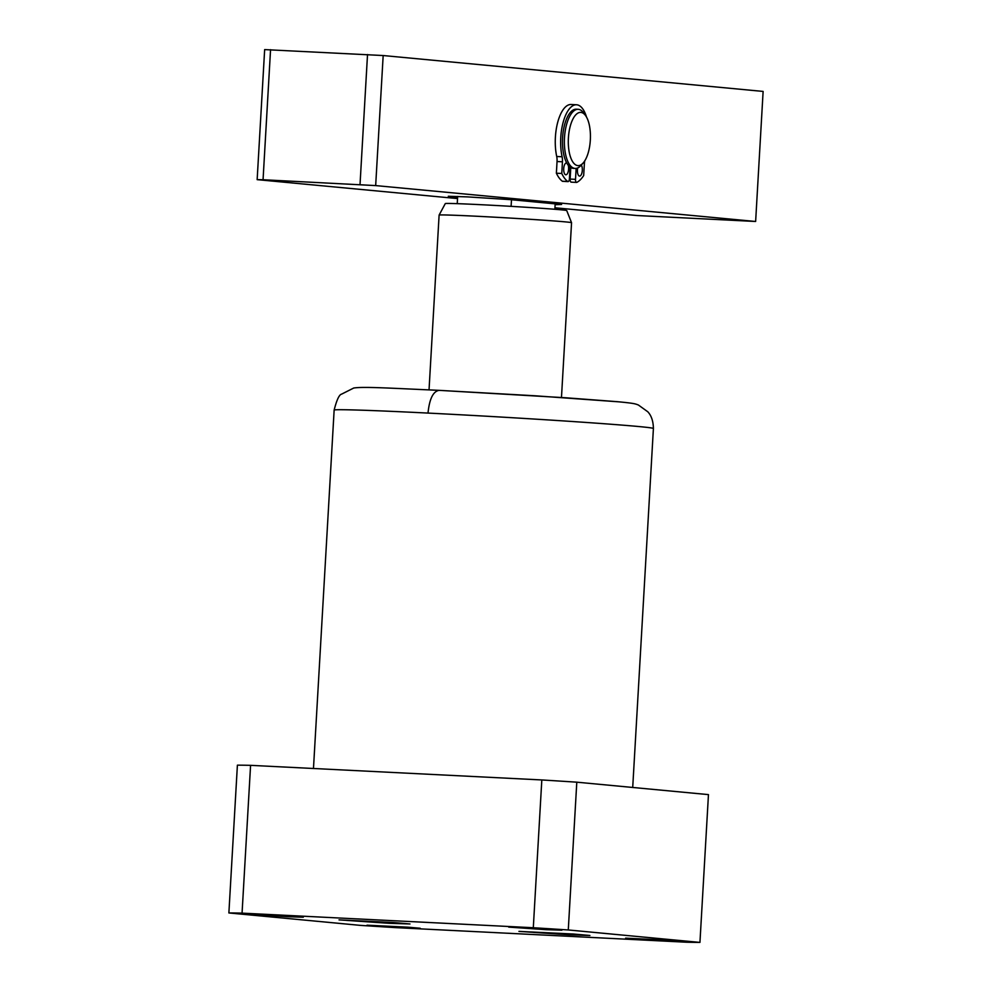 <?xml version="1.0" encoding="UTF-8"?>
<svg xmlns="http://www.w3.org/2000/svg" width="992" height="992" viewBox="0 0 992 992"><rect width="100%" height="100%" fill="white"/><g stroke="black" fill="none" stroke-linecap="round" stroke-linejoin="round"><path stroke-width="1.49" d="M404.587 927.756L420.224 928.252L408.059 927.185L367.015 925.189L404.587 927.756M663.177 940.714L678.813 941.21L666.649 940.143L625.605 938.147L663.177 940.714M546.27 929.678L561.906 930.174L549.742 929.095L508.698 927.111L546.27 929.678M287.668 916.72L303.316 917.216L291.152 916.137L250.108 914.14L287.668 916.72M389.112 923.304L409.969 923.974L393.75 922.548L339.028 919.882L389.112 923.304M569.036 934.811L589.905 935.481L573.674 934.042L518.952 931.389L569.036 934.811M237.398 765.167A245.855 4.08 3.3 0 1 250.579 765.34L541.818 779.948A245.768 4.08 3.3 0 1 576.798 782.18L708.462 794.617L699.943 942.4A245.768 4.08 -176.7 0 1 686.737 942.226L395.498 927.619A245.855 4.08 -176.7 0 1 360.542 925.387L228.879 912.95L237.398 765.167M576.798 782.18L568.28 929.963L699.943 942.4M568.28 929.963A245.768 4.08 -176.7 0 0 533.299 927.731L541.818 779.948M250.579 765.34L242.06 913.136L533.299 927.731M242.06 913.136A245.855 4.08 -176.7 0 0 228.879 912.95M618.636 401.822L534.886 395.771L439.121 390.352C433.144 391.319 429.449 398.896 428.011 413.081A159.898 2.654 3.3 0 1 653.406 428.494L632.71 787.462M429.04 389.856L439.109 215.078A66.328 1.104 3.3 0 1 439.121 215.066A66.328 1.104 3.3 0 1 491.66 217.025A66.328 1.104 3.3 0 1 565.663 221.91A66.328 1.104 3.3 0 1 571.553 222.704L561.472 397.494M439.121 215.066L445.309 203.558A60.81 1.004 3.3 0 1 457.238 203.658A60.81 1.004 3.3 0 1 511.103 206.348A60.81 1.004 3.3 0 1 561.323 209.845A60.81 1.004 3.3 0 1 566.717 210.564L571.553 222.704M554.863 209.287L555.173 203.856M511.488 199.739L511.103 206.348M457.238 203.658L457.647 196.428M457.597 197.272L448.297 196.267L467.418 196.887L510.446 199.64L561.596 204.464L555.123 204.699M457.523 198.574L257.151 179.651L264.653 49.6L383.172 55.54L763.121 91.425L755.631 221.476L375.67 185.591L263.054 179.738L270.556 49.674M755.631 221.476L637.112 215.537L554.95 207.774M257.151 179.651L263.054 179.738M360.022 184.599L367.524 54.535M375.67 185.591L383.172 55.54M570.611 170.463A32.575 13.442 -87.1 0 1 569.879 170.748M576.488 109.219A29.611 12.226 92.9 0 0 576.265 109.207A29.611 12.226 92.9 0 0 562.588 137.9A29.611 12.226 92.9 0 0 573.078 168.33A29.611 12.226 92.9 0 0 573.302 168.355A29.611 12.226 92.9 0 0 573.525 168.355M585.528 115.531L583.519 112.79A29.611 12.226 92.9 0 0 578.373 109.318A29.611 12.226 92.9 0 0 578.15 109.294A29.611 12.226 92.9 0 0 564.473 137.987A29.611 12.226 92.9 0 0 574.963 168.429A29.611 12.226 92.9 0 0 575.186 168.442A29.611 12.226 92.9 0 0 580.878 165.515L583.16 162.986A26.648 10.999 92.9 0 0 590.352 139.562A26.648 10.999 92.9 0 0 585.528 115.531A26.648 10.999 92.9 0 0 580.903 112.406A26.648 10.999 92.9 0 0 568.404 137.975A26.648 10.999 92.9 0 0 577.828 165.614A26.648 10.999 92.9 0 0 583.16 162.986M566.767 163.023A5.927 2.443 92.9 0 0 566.444 162.961A5.927 2.443 92.9 0 0 563.716 168.64A5.927 2.443 92.9 0 0 565.849 174.79A5.927 2.443 92.9 0 0 568.59 169.099A5.927 2.443 92.9 0 0 568.242 165.267M581.312 165.044A5.927 2.443 -87.1 0 1 582.304 170.401A5.927 2.443 -87.1 0 1 579.576 176.08A5.927 2.443 -87.1 0 1 577.443 169.942A5.927 2.443 -87.1 0 1 577.691 167.958M586.532 117.093A34.05 14.062 92.9 0 0 576.488 104.768L571.107 104.495A34.05 14.062 92.9 0 0 555.396 137.181A34.05 14.062 92.9 0 0 556.71 156.488A8.878 3.67 -87.1 0 1 557.045 161.535L556.376 173.203A44.628 18.414 92.9 0 0 562.34 181.226A2.964 1.228 92.9 0 0 562.662 181.338A2.964 1.228 92.9 0 0 562.997 181.251M576.488 104.768A34.05 14.062 92.9 0 0 560.778 137.454A34.05 14.062 92.9 0 0 562.092 156.761A8.878 3.67 -87.1 0 1 562.439 161.795L561.77 173.476A44.628 18.414 92.9 0 0 567.734 181.486A2.964 1.228 92.9 0 0 568.056 181.61A2.964 1.228 92.9 0 0 569.42 178.771L570.09 167.115M576.141 168.404L575.509 179.341A2.964 1.228 92.9 0 0 576.575 182.416A2.964 1.228 92.9 0 0 576.86 182.354A44.628 18.414 92.9 0 0 583.68 175.534L584.362 163.866A8.878 3.67 -87.1 0 1 584.759 160.84M570.784 167.574L570.115 179.081A2.964 1.228 92.9 0 0 571.194 182.144A2.964 1.228 92.9 0 0 571.479 182.082M556.376 173.203L561.77 173.476M313.472 768.502L334.143 410.08A159.898 2.654 3.3 0 1 428.011 413.081M334.143 410.08C336.734 399.912 339.227 394.593 341.608 394.134L353.71 388.033C363.456 386.471 389.658 388.182 438.948 390.34L439.121 390.352M562.34 181.226L567.734 181.486M562.439 161.795L557.045 161.535M562.092 156.761L556.71 156.488M570.115 179.081L575.509 179.341M438.948 390.34L565.49 397.755L617.247 401.673C634.136 403.285 635.116 403.744 638.389 405.009L647.838 411.804C648.619 412.821 653.207 417.037 653.406 428.494M573.302 168.355L575.186 168.442M576.265 109.207L578.15 109.294M562.662 181.338L568.056 181.61M571.194 182.144L576.575 182.416"/></g></svg>
